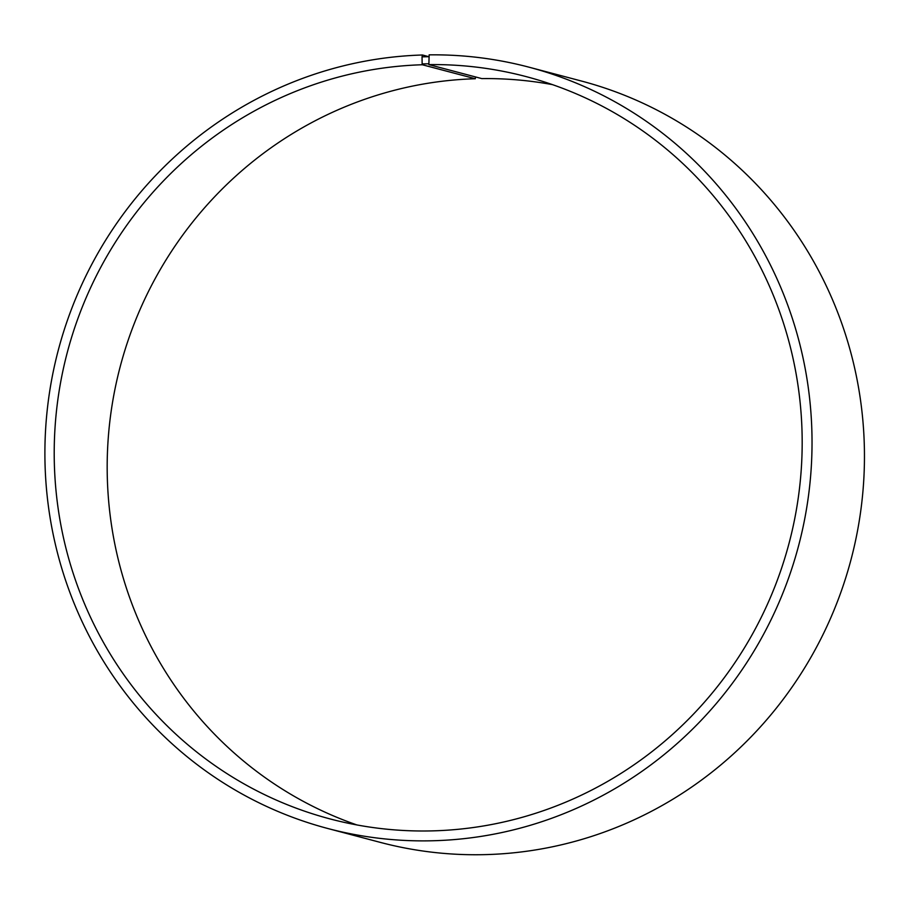 <?xml version="1.0" encoding="UTF-8"?>
<svg xmlns="http://www.w3.org/2000/svg" width="909" height="909" viewBox="0 0 909 909"><rect width="100%" height="100%" fill="white"/><g stroke="black" fill="none" stroke-linecap="round" stroke-linejoin="round"><path stroke-width="1.36" d="M475.452 76.924L475.305 78.742L422.333 64.755A383.882 373.281 -75.2 0 0 57.119 405.346A383.882 373.281 -75.2 0 0 330.126 818.941A383.882 373.281 -75.2 0 0 789.092 543.15A383.882 373.281 -75.2 0 0 526.266 76.64A383.882 373.281 -75.2 0 0 428.866 64.607L429.15 54.858A393.733 382.848 -75.2 0 1 529.049 67.198A393.733 382.848 -75.2 0 1 798.613 545.661A393.733 382.848 -75.2 0 1 327.876 828.519A393.733 382.848 -75.2 0 1 47.882 404.323A393.733 382.848 -75.2 0 1 422.458 54.994L428.707 56.653M475.305 78.742A383.882 373.281 -75.2 0 0 112.046 405.38A383.882 373.281 -75.2 0 0 356.873 824.929M552.479 84.639A383.882 373.281 -75.2 0 0 481.827 78.606L428.866 64.607M422.333 64.755L422.151 63.914L428.684 63.778M422.151 63.914L422.037 56.847L428.696 56.71M422.037 56.847L422.458 54.994M327.876 828.519L380.303 842.382A393.733 382.848 -75.2 0 0 851.04 559.512A393.733 382.848 -75.2 0 0 581.476 81.049L529.049 67.198"/></g></svg>
